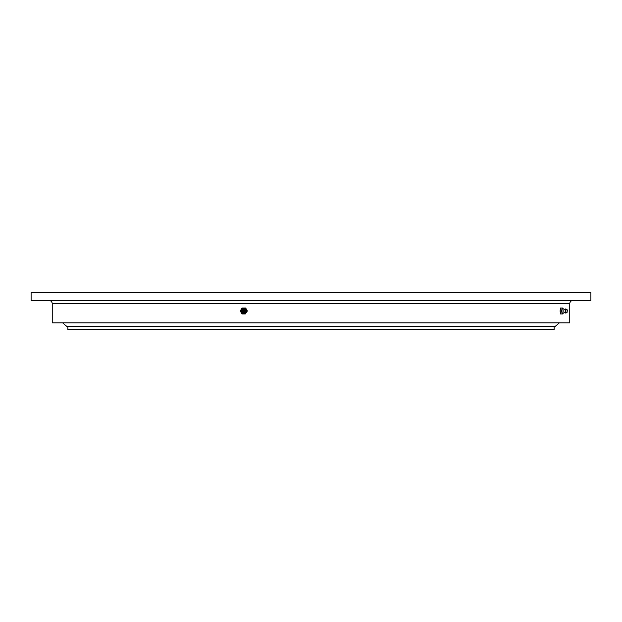 <?xml version="1.0" encoding="UTF-8"?>
<svg xmlns="http://www.w3.org/2000/svg" width="622" height="622" viewBox="0 0 622 622"><rect width="100%" height="100%" fill="white"/><g stroke="black" fill="none" stroke-linecap="round" stroke-linejoin="round"><path stroke-width="0.93" d="M67.899 326.216L67.899 329.481L554.101 329.481L554.101 326.216M569.775 303.738L52.225 303.738L52.225 322.88L569.775 322.88L569.775 303.738A3.304 3.304 0 0 1 573.08 300.442M52.225 303.738A3.304 3.304 0 0 0 48.92 300.442M590.9 292.519L31.1 292.519L31.1 300.442L590.9 300.442L590.9 292.519M559.38 322.88L555.415 326.216L66.585 326.216L62.62 322.88M563.12 308.87L562.996 308.03L560.515 308.03L560.072 311L560.515 313.97L562.996 313.97L563.12 313.13M564.278 312.757L562.599 313.294A2.301 0.599 -90 0 1 562.039 312.151A2.301 0.599 -90 0 1 562.047 309.764A2.301 0.599 -90 0 1 562.599 308.706L564.278 309.243M562.109 308.03L561.666 311L562.109 313.97M564.341 312.734A1.742 0.451 -90 0 1 564.216 312.71A1.742 0.451 -90 0 1 563.913 311.871A1.742 0.451 -90 0 1 564.216 309.289A1.742 0.451 -90 0 1 564.341 309.266M567.077 312.368L565.981 313.076A2.107 0.544 -90 0 1 565.911 313.107A2.107 0.544 -90 0 1 565.414 312.057A2.107 0.544 -90 0 1 565.421 309.904A2.107 0.544 -90 0 1 565.911 308.893A2.107 0.544 -90 0 1 565.981 308.924L567.326 310.308L567.077 312.368L567.077 309.632M567.093 311.513L567.163 310.829M561.666 311L560.072 311M245.255 313.97L247.338 311L245.682 308.03L241.942 308.03L240.286 311L241.942 313.97L245.255 313.97L246.911 311L245.255 308.03M242.782 308.854A2.301 2.224 90 0 1 245.286 312.501A2.301 2.224 90 0 1 242.782 313.146M244.469 309.943A2.107 2.037 90 0 1 241.305 312.532A2.107 2.037 90 0 1 241.305 309.468A2.107 2.037 90 0 1 244.469 309.943M243.56 310.308A1.384 1.337 90 0 1 243.07 312.197A1.384 1.337 90 0 1 241.243 311.692A1.384 1.337 90 0 1 241.733 309.803A1.384 1.337 90 0 1 243.56 310.308M242.689 311.513A0.591 0.575 90 0 1 241.904 311.295A0.591 0.575 90 0 1 242.113 310.487A0.591 0.575 90 0 1 242.899 310.705A0.591 0.575 90 0 1 242.689 311.513M246.911 311L247.338 311M564.216 312.71L565.911 313.107M567.07 311.552A0.987 0.987 0 0 0 567.07 310.448M564.216 309.289L565.911 308.893M241.305 309.468L244.679 309.958C244.998 312.71 243.878 313.566 241.305 312.532"/></g></svg>
